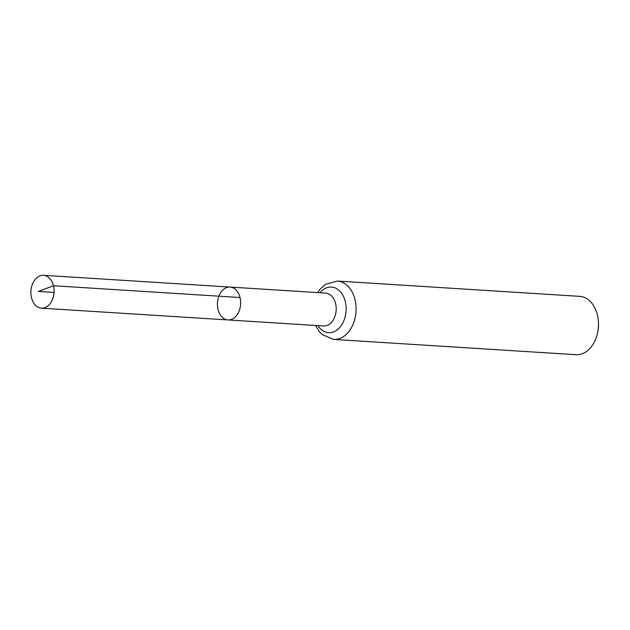 <?xml version="1.0" encoding="UTF-8"?>
<svg xmlns="http://www.w3.org/2000/svg" width="630" height="630" viewBox="0 0 630 630"><rect width="100%" height="100%" fill="white"/><g stroke="black" fill="none" stroke-linecap="round" stroke-linejoin="round"><path stroke-width="0.94" d="M240.014 297.517A16.467 11.584 93.6 0 1 227.989 319.945A16.467 11.584 93.6 0 1 217.468 302.778A16.467 11.584 93.6 0 1 230.068 287.067A16.467 11.584 93.6 0 1 240.014 297.517L53.479 285.736L38.241 291.462L54.054 292.462M315.504 325.466L319.268 331.616L322.119 334.561L333.64 339.405L576.033 354.706A29.232 20.562 -86.4 0 0 597.917 331.01L598.138 329.71A20.121 14.151 -86.4 0 0 598.5 323.93L598.445 322.615A29.232 20.562 -86.4 0 0 597.382 314.898A29.232 20.562 -86.4 0 0 579.718 296.352L337.326 281.051L325.293 284.398L319.859 289.367L317.583 292.596M597.917 331.01A29.232 20.562 -86.4 0 0 598.445 322.615M230.068 287.067L325.647 293.107A16.467 11.584 -86.4 0 1 335.593 303.55A16.467 11.584 -86.4 0 1 323.568 325.978L227.989 319.945A16.467 11.584 -86.4 0 0 240.589 304.235A16.467 11.584 -86.4 0 0 230.068 287.067L43.525 275.294A16.467 11.584 93.6 0 1 54.054 292.462A16.467 11.584 93.6 0 1 41.454 308.164A16.467 11.584 93.6 0 1 31.5 297.722A16.467 11.584 93.6 0 1 43.525 275.294M333.64 339.405A29.232 20.562 -86.4 0 0 354.989 299.589A29.232 20.562 -86.4 0 0 337.326 281.051M317.882 325.615A22.853 16.073 -86.4 0 0 338.066 329.143A22.853 16.073 -86.4 0 0 345.295 301.573A22.853 16.073 -86.4 0 0 319.961 292.745M227.989 319.945L41.454 308.164"/></g></svg>
